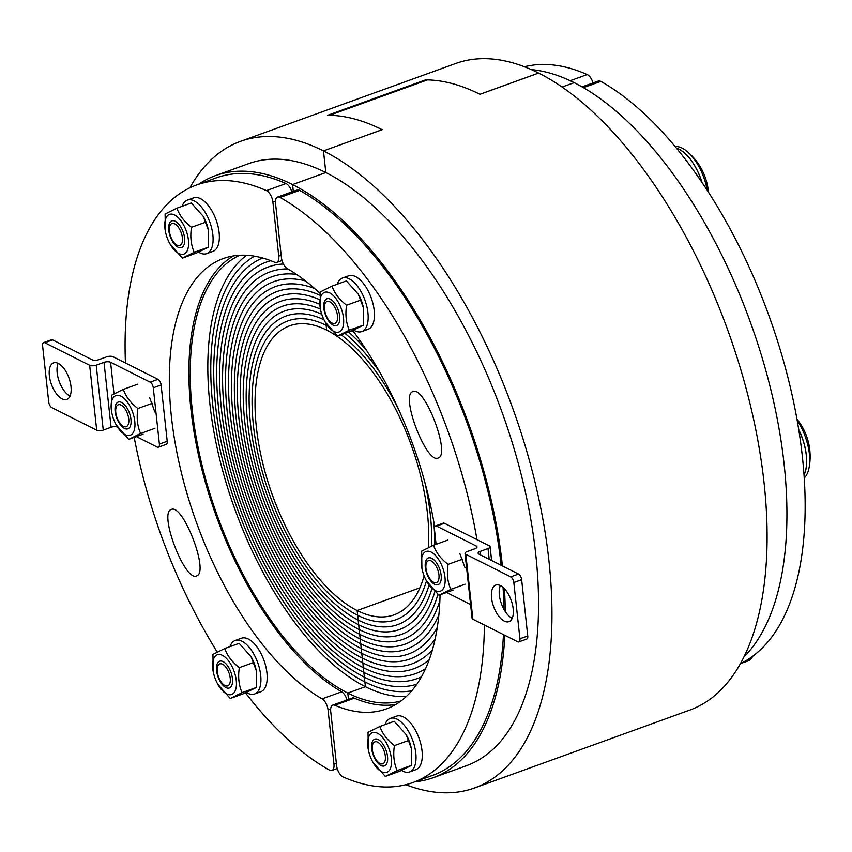 <?xml version="1.0" encoding="UTF-8"?>
<svg xmlns="http://www.w3.org/2000/svg" width="852" height="852" viewBox="0 0 852 852"><rect width="100%" height="100%" fill="white"/><g stroke="black" fill="none" stroke-linecap="round" stroke-linejoin="round"><path stroke-width="1.28" d="M524.417 66.754A317.743 152.593 70.1 0 1 587.209 74.55L570.169 80.716M593.024 82.932A9.489 4.558 -109.9 0 0 587.209 74.55M502.456 565.962A320.118 153.722 -109.9 0 0 292.566 184.575L293.301 191.38L292.566 184.575L325.815 172.541L323.462 150.9L382.133 129.674A343.825 165.118 -109.9 0 0 327.732 115.265L425.531 79.875A343.825 165.118 70.1 0 1 479.921 94.284L538.602 73.059A343.825 165.118 70.1 0 1 538.624 73.07A343.825 165.118 -109.9 0 0 455.692 63.495L240.552 141.336A343.825 165.118 70.1 0 1 323.483 150.91A343.825 165.118 70.1 0 1 535.759 485.235A343.825 165.118 70.1 0 1 474.532 787.972A343.825 165.118 70.1 0 1 405.808 784.703M531.307 69.608A320.118 153.722 70.1 0 1 574.195 82.665L562.086 87.053L574.195 82.665A320.118 153.722 70.1 0 1 762.881 360.215A320.118 153.722 70.1 0 1 743.86 657.03M428.492 547.548A153.658 73.794 -109.9 0 0 326.667 330.097L326.146 325.336A158.877 76.297 70.1 0 1 327.711 326.146A158.877 76.297 -109.9 0 0 326.146 325.336L326.667 330.097A153.658 73.794 -109.9 0 0 289.616 325.826A153.658 73.794 -109.9 0 0 262.256 461.124A153.658 73.794 -109.9 0 0 357.126 610.533L357.648 615.293A158.877 76.297 70.1 0 1 259.551 460.815A158.877 76.297 70.1 0 1 287.838 320.916A158.877 76.297 70.1 0 1 326.146 325.336L325.933 323.398L326.146 325.336A158.877 76.297 -109.9 0 0 287.838 320.916A158.877 76.297 -109.9 0 0 259.551 460.815A158.877 76.297 -109.9 0 0 357.648 615.293L358.159 620.054A164.085 78.799 70.1 0 1 256.846 460.506A164.085 78.799 70.1 0 1 286.07 316.017A164.085 78.799 70.1 0 1 323.984 319.777A164.085 78.799 -109.9 0 0 286.07 316.017A164.085 78.799 -109.9 0 0 256.846 460.506A164.085 78.799 -109.9 0 0 358.159 620.054L358.681 624.814A169.303 81.302 70.1 0 1 254.141 460.187A169.303 81.302 70.1 0 1 284.291 311.108A169.303 81.302 70.1 0 1 321.758 314.228A169.303 81.302 -109.9 0 0 284.291 311.108A169.303 81.302 -109.9 0 0 254.141 460.187A169.303 81.302 -109.9 0 0 358.681 624.814L359.203 629.564A174.522 83.805 70.1 0 1 251.436 459.878A174.522 83.805 70.1 0 1 282.513 306.209A174.522 83.805 70.1 0 1 320.448 309.116A174.522 83.805 -109.9 0 0 282.513 306.209A174.522 83.805 -109.9 0 0 251.436 459.878A174.522 83.805 -109.9 0 0 359.203 629.564L359.714 634.325A179.74 86.318 70.1 0 1 248.731 459.569A179.74 86.318 70.1 0 1 280.745 301.299A179.74 86.318 70.1 0 1 319.724 304.26A179.74 86.318 -109.9 0 0 280.745 301.299A179.74 86.318 -109.9 0 0 248.731 459.569A179.74 86.318 -109.9 0 0 359.714 634.325L360.236 639.085A184.959 88.821 70.1 0 1 246.026 459.249A184.959 88.821 70.1 0 1 278.966 296.389A184.959 88.821 70.1 0 1 319.564 299.648A184.959 88.821 -109.9 0 0 278.966 296.389A184.959 88.821 -109.9 0 0 246.026 459.249A184.959 88.821 -109.9 0 0 360.236 639.085L360.747 643.846A190.177 91.324 70.1 0 1 243.321 458.94A190.177 91.324 70.1 0 1 277.188 291.49A190.177 91.324 70.1 0 1 319.82 295.229A190.177 91.324 -109.9 0 0 277.188 291.49A190.177 91.324 -109.9 0 0 243.321 458.94A190.177 91.324 -109.9 0 0 360.747 643.846L361.269 648.606A195.385 93.826 70.1 0 1 240.626 458.632A195.385 93.826 70.1 0 1 275.42 286.581A195.385 93.826 70.1 0 1 314.612 288.498A195.385 93.826 -109.9 0 0 275.42 286.581A195.385 93.826 -109.9 0 0 240.626 458.632A195.385 93.826 -109.9 0 0 361.269 648.606L361.78 653.367A200.603 96.34 70.1 0 1 237.921 458.323A200.603 96.34 70.1 0 1 273.641 281.682A200.603 96.34 70.1 0 1 305.453 280.904A200.603 96.34 -109.9 0 0 273.641 281.682A200.603 96.34 -109.9 0 0 237.921 458.323A200.603 96.34 -109.9 0 0 361.78 653.367L362.302 658.127A205.822 98.843 70.1 0 1 235.216 458.003A205.822 98.843 70.1 0 1 271.863 276.772A205.822 98.843 70.1 0 1 296.517 274.397A205.822 98.843 -109.9 0 0 271.863 276.772A205.822 98.843 -109.9 0 0 235.216 458.003A205.822 98.843 -109.9 0 0 362.302 658.127L362.814 662.888A211.04 101.345 70.1 0 1 232.511 457.694A211.04 101.345 70.1 0 1 270.095 271.863A211.04 101.345 70.1 0 1 287.784 268.891A211.04 101.345 -109.9 0 0 270.095 271.863A211.04 101.345 -109.9 0 0 232.511 457.694A211.04 101.345 -109.9 0 0 362.814 662.888L363.335 667.648A216.259 103.848 70.1 0 1 229.806 457.386A216.259 103.848 70.1 0 1 268.316 266.964A216.259 103.848 70.1 0 1 283.397 263.982A216.259 103.848 -109.9 0 0 268.316 266.964A216.259 103.848 -109.9 0 0 229.806 457.386A216.259 103.848 -109.9 0 0 363.335 667.648L363.857 672.409A221.477 106.362 70.1 0 1 227.101 457.066A221.477 106.362 70.1 0 1 266.538 262.054A221.477 106.362 70.1 0 1 270.819 260.712A221.477 106.362 -109.9 0 0 266.538 262.054A221.477 106.362 -109.9 0 0 227.101 457.066A221.477 106.362 -109.9 0 0 363.857 672.409L364.368 677.17A226.685 108.864 70.1 0 1 224.96 459.079A226.685 108.864 70.1 0 1 262.586 257.996A226.685 108.864 -109.9 0 0 224.96 459.079A226.685 108.864 -109.9 0 0 364.368 677.17L364.89 681.93A231.904 111.367 70.1 0 1 223.991 465.714A231.904 111.367 70.1 0 1 254.503 256.186A231.904 111.367 -109.9 0 0 223.991 465.714A231.904 111.367 -109.9 0 0 364.89 681.93L365.401 686.691L347.797 693.059L348.489 699.407L347.797 693.059L365.401 686.691A237.122 113.87 70.1 0 1 223.192 472.54A237.122 113.87 70.1 0 1 246.579 255.28M414.849 781.827A320.118 153.722 -109.9 0 0 433.221 777.706L466.459 765.671A320.118 153.722 -109.9 0 0 523.469 483.819A320.118 153.722 -109.9 0 0 325.826 172.551L292.566 184.575A320.118 153.722 -109.9 0 0 215.375 175.672A320.118 153.722 -109.9 0 0 198.623 184.256M401.036 700.919A237.122 113.87 70.1 0 1 347.797 693.059A237.122 113.87 70.1 0 1 202.382 466.608A237.122 113.87 70.1 0 1 239.774 255.259M406.255 696.553A237.122 113.87 70.1 0 1 365.401 686.691L357.126 610.533L419.919 587.805L357.126 610.533A153.658 73.794 -109.9 0 0 394.178 614.803A153.658 73.794 -109.9 0 0 424.104 575.835M196.876 575.814L196.588 575.941C184.799 582.022 158.334 512.329 171.358 509.485C182.935 503.468 209.209 571.745 196.876 575.814M347.02 699.939A9.489 4.558 -109.9 0 0 341.663 691.792L322.099 698.864A9.489 4.558 70.1 0 1 328.073 710.035L333.952 764.18A9.489 4.558 70.1 0 1 331.897 770.442A9.489 4.558 70.1 0 1 329.404 770.08A317.743 152.593 70.1 0 1 245.482 692.9M125.446 362.984A317.743 152.593 70.1 0 1 196.62 184.969A317.743 152.593 70.1 0 1 266.463 190.614A9.489 4.558 70.1 0 1 272.885 202.009L278.764 256.154A9.489 4.558 70.1 0 1 276.708 262.427A9.489 4.558 70.1 0 1 274.674 262.278A239.497 115.009 -109.9 0 0 223.245 258.561A239.497 115.009 -109.9 0 0 179.346 464.01A239.497 115.009 -109.9 0 0 322.099 698.864M217.217 652.046A317.743 152.593 70.1 0 1 134.211 437.374M196.62 184.969L216.184 177.898A317.743 152.593 70.1 0 1 286.016 183.531L266.463 190.614M233.363 255.941A239.497 115.009 -109.9 0 0 201.349 467.258A239.497 115.009 -109.9 0 0 341.663 691.792M291.831 191.913A9.489 4.558 -109.9 0 0 286.016 183.531M583.439 87.671L600.82 81.387A9.489 4.558 -109.9 0 0 598.328 81.015L582.076 86.893M600.82 81.387A317.743 152.593 70.1 0 1 789.836 385.232A317.743 152.593 70.1 0 1 740.388 663.633M433.221 777.706A320.118 153.722 -109.9 0 0 504.821 635.272M505.268 611.512A320.118 153.722 -109.9 0 0 504.416 588.721M364.89 681.93A231.904 111.367 -109.9 0 0 411.761 690.791A231.904 111.367 70.1 0 1 364.89 681.93M364.368 677.17A226.685 108.864 -109.9 0 0 416.809 684.231A226.685 108.864 70.1 0 1 364.368 677.17M363.857 672.409A221.477 106.362 -109.9 0 0 417.256 678.575A221.477 106.362 -109.9 0 0 421.399 676.861A221.477 106.362 70.1 0 1 417.256 678.575A221.477 106.362 70.1 0 1 363.857 672.409M363.335 667.648A216.259 103.848 -109.9 0 0 415.478 673.666A216.259 103.848 -109.9 0 0 425.531 668.703A216.259 103.848 70.1 0 1 415.478 673.666A216.259 103.848 70.1 0 1 363.335 667.648M362.814 662.888A211.04 101.345 -109.9 0 0 413.699 668.767A211.04 101.345 -109.9 0 0 429.206 659.725A211.04 101.345 70.1 0 1 413.699 668.767A211.04 101.345 70.1 0 1 362.814 662.888M362.302 658.127A205.822 98.843 -109.9 0 0 411.931 663.857A205.822 98.843 -109.9 0 0 432.39 649.906A205.822 98.843 70.1 0 1 411.931 663.857A205.822 98.843 70.1 0 1 362.302 658.127M361.78 653.367A200.603 96.34 -109.9 0 0 410.153 658.947A200.603 96.34 -109.9 0 0 435.095 639.192A200.603 96.34 70.1 0 1 410.153 658.947A200.603 96.34 70.1 0 1 361.78 653.367M361.269 648.606A195.385 93.826 -109.9 0 0 408.374 654.048A195.385 93.826 -109.9 0 0 437.278 627.498A195.385 93.826 70.1 0 1 408.374 654.048A195.385 93.826 70.1 0 1 361.269 648.606M360.747 643.846A190.177 91.324 -109.9 0 0 406.606 649.139A190.177 91.324 -109.9 0 0 438.897 614.718A190.177 91.324 70.1 0 1 406.606 649.139A190.177 91.324 70.1 0 1 360.747 643.846M360.236 639.085A184.959 88.821 -109.9 0 0 404.828 644.24A184.959 88.821 -109.9 0 0 439.877 600.66A184.959 88.821 70.1 0 1 404.828 644.24A184.959 88.821 70.1 0 1 360.236 639.085M359.714 634.325A179.74 86.318 -109.9 0 0 403.049 639.33A179.74 86.318 -109.9 0 0 437.885 594.376A179.74 86.318 70.1 0 1 403.049 639.33A179.74 86.318 70.1 0 1 359.714 634.325M359.203 629.564A174.522 83.805 -109.9 0 0 401.281 634.421A174.522 83.805 -109.9 0 0 434.829 591.703A174.522 83.805 70.1 0 1 401.281 634.421A174.522 83.805 70.1 0 1 359.203 629.564M354.762 333.249A174.522 83.805 -109.9 0 0 352.11 330.746A174.522 83.805 70.1 0 1 354.762 333.249M358.681 624.814A169.303 81.302 -109.9 0 0 399.503 629.521A169.303 81.302 -109.9 0 0 431.879 588.679A169.303 81.302 70.1 0 1 399.503 629.521A169.303 81.302 70.1 0 1 358.681 624.814M366.477 350.268A169.303 81.302 -109.9 0 0 348.617 332.046A169.303 81.302 70.1 0 1 366.477 350.268M358.159 620.054A164.085 78.799 -109.9 0 0 397.724 624.612A164.085 78.799 -109.9 0 0 429.067 585.143A164.085 78.799 70.1 0 1 397.724 624.612A164.085 78.799 70.1 0 1 358.159 620.054M434.648 544.843A164.085 78.799 -109.9 0 0 433.732 521.211A164.085 78.799 70.1 0 1 434.648 544.843M379.896 372.43A164.085 78.799 -109.9 0 0 344.943 333.366A164.085 78.799 70.1 0 1 379.896 372.43M357.648 615.293A158.877 76.297 -109.9 0 0 395.956 619.713A158.877 76.297 -109.9 0 0 426.479 580.894A158.877 76.297 70.1 0 1 395.956 619.713A158.877 76.297 70.1 0 1 357.648 615.293M431.613 546.111A158.877 76.297 -109.9 0 0 424.733 481.881A158.877 76.297 70.1 0 1 431.613 546.111M398.15 408.417A158.877 76.297 -109.9 0 0 341.088 334.761A158.877 76.297 70.1 0 1 398.15 408.417M412.592 391.707L412.89 391.579C424.669 385.498 451.134 455.202 438.12 458.035C426.532 464.052 400.259 395.786 412.592 391.707M320.011 293.407A239.497 115.009 -109.9 0 0 287.369 268.657A9.489 4.558 70.1 0 1 281.405 257.485L275.526 203.34A9.489 4.558 70.1 0 1 277.571 197.078A9.489 4.558 70.1 0 1 280.063 197.451A317.743 152.593 70.1 0 1 476.971 539.625M484.383 625.006A317.743 152.593 70.1 0 1 412.847 782.551A317.743 152.593 70.1 0 1 343.015 776.907A9.489 4.558 70.1 0 1 336.593 765.511L330.714 711.367A9.489 4.558 70.1 0 1 332.759 705.094A9.489 4.558 70.1 0 1 334.804 705.243A239.497 115.009 -109.9 0 0 386.222 708.971A239.497 115.009 -109.9 0 0 440.069 594.813M434.701 526.717A239.497 115.009 -109.9 0 0 352.707 330.48M280.063 197.451L299.627 190.369A9.489 4.558 -109.9 0 0 297.135 189.996L277.571 197.078M299.627 190.369A317.743 152.593 70.1 0 1 501.136 565.291M503.053 587.411A317.743 152.593 70.1 0 1 503.915 609.255M503.457 634.591A317.743 152.593 70.1 0 1 432.411 775.469L412.847 782.551M334.804 705.243L354.357 698.171A9.489 4.558 -109.9 0 0 352.323 698.022L332.759 705.094M354.357 698.171A239.497 115.009 -109.9 0 0 395.669 704.508M246.398 692.484A28.457 13.664 -109.9 0 0 254.535 693.997L260.787 691.728A28.457 13.664 -109.9 0 0 263.96 660.321A28.457 13.664 -109.9 0 0 241.425 638.223L235.173 640.48A28.457 13.664 -109.9 0 0 229.944 646.668M254.535 693.997A28.457 13.664 -109.9 0 0 257.698 662.59A28.457 13.664 -109.9 0 0 235.173 640.48M227.25 665.348A14.228 6.827 -109.9 0 0 216.525 666.956A14.228 6.827 -109.9 0 0 225.311 687.234A14.228 6.827 -109.9 0 0 232.138 676.648A14.228 6.827 -109.9 0 0 229.06 668.149A14.228 6.827 -109.9 0 0 227.25 665.348M213.288 659.863A21.108 10.139 -109.9 0 0 213.192 671.568A21.108 10.139 -109.9 0 0 217.75 684.167A21.108 10.139 -109.9 0 0 234.886 691.451A21.108 10.139 -109.9 0 0 229.507 662.174A21.108 10.139 -109.9 0 0 213.288 659.863M251.074 656.711L251.606 657.669A21.108 10.139 70.1 0 1 256.164 670.268L251.074 656.711L239.146 643.335L224.79 648.532C227.282 655.763 232.138 662.132 239.337 667.659C237.889 676.839 238.794 685.168 242.053 692.644L230.21 698.502L217.75 684.167M213.192 671.568L212.947 654.389L224.79 648.532M230.21 698.502L244.577 693.304L256.42 687.447L256.335 671.174M239.337 667.659L253.704 662.462M242.053 692.644L256.42 687.447M221.488 682.463A11.662 5.602 70.1 0 1 219.166 664.219A11.662 5.602 70.1 0 1 228.996 672.973A11.662 5.602 70.1 0 1 227.047 685.998A11.662 5.602 70.1 0 1 221.488 682.463M130.963 419.429A14.228 6.827 -109.9 0 0 130.675 417.491A14.228 6.827 -109.9 0 0 127.598 409.003A14.228 6.827 -109.9 0 0 115.467 405.552A14.228 6.827 -109.9 0 0 122.379 426.98A14.228 6.827 -109.9 0 0 130.963 419.429M120.952 396.191A21.108 10.139 -109.9 0 0 111.729 412.421A21.108 10.139 -109.9 0 0 116.287 425.02A21.108 10.139 -109.9 0 0 134.701 428.215A21.108 10.139 -109.9 0 0 120.952 396.191M111.729 412.421L111.474 395.243L123.316 389.385C125.819 396.606 130.665 402.985 137.875 408.513C136.426 417.693 137.332 426.021 140.591 433.498L128.748 439.355L116.287 425.02M154.872 412.027L149.611 397.565M123.316 389.385L137.683 384.188M137.875 408.513L152.242 403.315M140.591 433.498L154.947 428.3M128.748 439.355L143.104 434.158M115.766 412.474A11.662 5.602 70.1 0 1 117.693 405.073A11.662 5.602 70.1 0 1 127.523 413.827A11.662 5.602 70.1 0 1 125.574 426.841A11.662 5.602 70.1 0 1 115.766 412.474M198.559 252.117A28.457 13.664 -109.9 0 0 206.695 253.63L212.957 251.372A28.457 13.664 -109.9 0 0 216.12 219.965A28.457 13.664 -109.9 0 0 193.585 197.856L187.333 200.113A28.457 13.664 -109.9 0 0 186.652 200.412A28.457 13.664 -109.9 0 0 182.104 206.301M206.695 253.63A28.457 13.664 -109.9 0 0 209.858 222.223A28.457 13.664 -109.9 0 0 187.333 200.113M181.849 247.463A14.228 6.827 -109.9 0 0 184.298 236.281A14.228 6.827 -109.9 0 0 181.231 227.782A14.228 6.827 -109.9 0 0 170.475 221.754A14.228 6.827 -109.9 0 0 171.007 238.453A14.228 6.827 -109.9 0 0 181.849 247.463M185.8 229.72A21.108 10.139 -109.9 0 0 170.837 214.108A21.108 10.139 -109.9 0 0 165.352 231.201A21.108 10.139 -109.9 0 0 169.91 243.81A21.108 10.139 -109.9 0 0 185.512 253.087A21.108 10.139 -109.9 0 0 185.8 229.72M203.234 216.355L203.766 217.303A21.108 10.139 70.1 0 1 206.141 222.361A21.108 10.139 70.1 0 1 208.325 229.902L203.234 216.355L191.306 202.968L176.95 208.165C179.442 215.396 184.298 221.776 191.498 227.292C190.049 236.473 190.954 244.801 194.213 252.277L182.371 258.135L169.91 243.81M165.352 231.201L165.107 214.033L176.95 208.165M182.371 258.135L196.737 252.938L208.58 247.08L208.495 230.807M191.498 227.292L205.864 222.095M194.213 252.277L208.58 247.08M171.646 223.671A11.662 5.602 70.1 0 1 181.284 232.969A11.662 5.602 70.1 0 1 179.208 245.632A11.662 5.602 70.1 0 1 170.624 236.419A11.662 5.602 70.1 0 1 171.327 223.852A11.662 5.602 70.1 0 1 171.646 223.671M676.584 148.323A39.128 18.787 70.1 0 1 701.92 182.317M353.655 330.054A28.457 13.664 -109.9 0 0 361.791 331.566L368.043 329.309A28.457 13.664 -109.9 0 0 374.273 311.204A28.457 13.664 -109.9 0 0 363.847 284.035A28.457 13.664 -109.9 0 0 348.681 275.792L342.419 278.05A28.457 13.664 -109.9 0 0 337.2 284.238M361.791 331.566A28.457 13.664 -109.9 0 0 368.011 313.472A28.457 13.664 -109.9 0 0 357.584 286.304A28.457 13.664 -109.9 0 0 342.419 278.05M329.032 321.428A14.228 6.827 -109.9 0 0 337.381 325.144A14.228 6.827 -109.9 0 0 339.394 314.218A14.228 6.827 -109.9 0 0 336.316 305.719A14.228 6.827 -109.9 0 0 324.612 301.139A14.228 6.827 -109.9 0 0 329.032 321.428M342.983 326.912A21.108 10.139 -109.9 0 0 331.918 294.366A21.108 10.139 -109.9 0 0 320.448 309.138A21.108 10.139 -109.9 0 0 325.006 321.737A21.108 10.139 -109.9 0 0 342.983 326.912M358.33 294.281L358.862 295.239A21.108 10.139 70.1 0 1 363.421 307.838L358.33 294.281L346.402 280.904L332.035 286.102C334.538 293.333 339.394 299.702 346.594 305.229C345.145 314.409 346.05 322.738 349.309 330.214L337.467 336.071L325.006 321.737M320.448 309.138L320.203 291.97L332.035 286.102M337.467 336.071L351.833 330.874L363.676 325.017L363.591 308.743M349.309 330.214L363.676 325.017M346.594 305.229L360.96 300.032M333.228 304.867A11.662 5.602 70.1 0 1 337.552 316.625A11.662 5.602 70.1 0 1 334.303 323.568A11.662 5.602 70.1 0 1 325.72 314.356A11.662 5.602 70.1 0 1 326.422 301.789A11.662 5.602 70.1 0 1 333.228 304.867M707.277 190.39A39.245 18.85 -109.9 0 0 693.645 158.44A39.245 18.85 -109.9 0 0 686.84 151.23A39.245 18.85 -109.9 0 0 675.125 146.544M702.027 182.477A39.245 18.85 -109.9 0 0 690.589 159.548A39.245 18.85 -109.9 0 0 676.477 148.173M798.761 429.802A39.128 18.787 70.1 0 1 804.011 474.894M425.308 567.347A14.228 6.827 -109.9 0 0 435.223 584.557A14.228 6.827 -109.9 0 0 440.857 573.364A14.228 6.827 -109.9 0 0 437.79 564.876A14.228 6.827 -109.9 0 0 428.875 557.815A14.228 6.827 -109.9 0 0 425.308 567.347M435.319 590.574A21.108 10.139 -109.9 0 0 444.861 576.282A21.108 10.139 -109.9 0 0 430.004 551.585A21.108 10.139 -109.9 0 0 421.91 568.295A21.108 10.139 -109.9 0 0 426.479 580.894A21.108 10.139 -109.9 0 0 435.319 590.574M421.91 568.295L421.665 551.116L433.508 545.259C436 552.479 440.857 558.859 448.067 564.375C446.618 573.556 447.524 581.884 450.783 589.371L438.94 595.228L426.479 580.894M465.064 567.901L459.803 553.438M438.94 595.228L453.296 590.031M450.783 589.371L465.139 584.174M448.067 564.375L462.423 559.189M433.508 545.259L447.864 540.062M438.94 574.866A11.662 5.602 70.1 0 1 435.766 582.715A11.662 5.602 70.1 0 1 427.182 573.513A11.662 5.602 70.1 0 1 427.885 560.946A11.662 5.602 70.1 0 1 434.488 563.758A11.662 5.602 70.1 0 1 438.94 574.866M804.224 477.951A39.245 18.85 -109.9 0 0 809.081 467.78A39.245 18.85 -109.9 0 0 809.4 454.095A39.245 18.85 -109.9 0 0 797.195 420.515M804.022 475.075A39.245 18.85 -109.9 0 0 806.343 455.192A39.245 18.85 -109.9 0 0 798.729 429.61M748.45 659.139A39.128 18.787 70.1 0 1 744.179 662.228L740.729 663.474M401.494 770.421A28.457 13.664 -109.9 0 0 409.631 771.933L415.882 769.665A28.457 13.664 -109.9 0 0 416.564 769.377A28.457 13.664 -109.9 0 0 418.79 737.544A28.457 13.664 -109.9 0 0 396.521 716.159L390.259 718.417A28.457 13.664 -109.9 0 0 385.04 724.605M409.631 771.933A28.457 13.664 -109.9 0 0 410.313 771.646A28.457 13.664 -109.9 0 0 412.528 739.802A28.457 13.664 -109.9 0 0 390.259 718.417M374.422 739.302A14.228 6.827 -109.9 0 0 372.846 753.892A14.228 6.827 -109.9 0 0 383.091 766.108A14.228 6.827 -109.9 0 0 387.234 754.574A14.228 6.827 -109.9 0 0 384.156 746.086A14.228 6.827 -109.9 0 0 374.422 739.302M370.482 757.055A21.108 10.139 -109.9 0 0 372.846 762.103A21.108 10.139 -109.9 0 0 391.025 766.523A21.108 10.139 -109.9 0 0 379.428 734.477A21.108 10.139 -109.9 0 0 368.288 749.504A21.108 10.139 -109.9 0 0 370.482 757.055M406.17 734.648L406.702 735.606A21.108 10.139 70.1 0 1 411.26 748.205L406.17 734.648L394.242 721.271L379.875 726.468C382.378 733.7 387.234 740.068 394.433 745.596C392.985 754.776 393.89 763.104 397.149 770.581L385.306 776.438L372.846 762.103M368.288 749.504L368.032 732.326L379.875 726.468M385.306 776.438L399.673 771.241L411.516 765.384L411.431 749.11M397.149 770.581L411.516 765.384M394.433 745.596L408.8 740.399M383.07 763.669A11.662 5.602 70.1 0 1 382.133 763.935A11.662 5.602 70.1 0 1 373.559 754.723A11.662 5.602 70.1 0 1 374.262 742.156A11.662 5.602 70.1 0 1 383.73 749.973A11.662 5.602 70.1 0 1 383.07 763.669M742.806 662.718A39.245 18.85 -109.9 0 0 744.222 662.334L747.279 661.227A39.245 18.85 -109.9 0 0 748.216 660.832A39.245 18.85 -109.9 0 0 753.051 655.965M744.222 662.334A39.245 18.85 -109.9 0 0 745.159 661.94A39.245 18.85 -109.9 0 0 748.738 658.958M58.16 363.367A19.447 9.34 -109.9 0 0 59.214 381.504A19.447 9.34 -109.9 0 0 70.013 396.105M71.004 386.595A19.447 9.34 70.1 0 1 66.786 399.439A19.447 9.34 70.1 0 1 51.397 384.327A19.447 9.34 70.1 0 1 53.559 362.867A19.447 9.34 70.1 0 1 71.004 386.595M96.201 365.188L104.019 362.356L111.079 427.267L103.252 430.1L96.201 365.188A4.739 1.885 173.8 0 1 89.652 365.274L96.702 430.196L51.823 407.639A4.739 2.279 70.1 0 1 48.713 401.984L42.6 345.731A4.739 2.279 70.1 0 1 43.622 342.6A4.739 2.279 70.1 0 1 44.773 342.728L52.59 339.895L92.186 359.8A4.739 1.885 -6.2 0 0 98.747 359.704L106.564 356.871A4.739 1.885 173.8 0 1 113.114 356.786L157.993 379.342L150.176 382.165A4.739 2.279 70.1 0 1 153.285 387.82L161.103 384.987A4.739 2.279 -109.9 0 0 157.993 379.342M158.365 447.215L166.193 444.382A4.739 2.279 -109.9 0 0 167.216 441.251L159.399 444.084A4.739 2.279 70.1 0 1 158.365 447.215A4.739 2.279 70.1 0 1 157.226 447.087L136.363 436.597M111.079 427.267A4.739 1.885 173.8 0 1 117.469 427.108M96.702 430.196A4.739 1.885 -6.2 0 0 103.252 430.1M44.773 342.728L89.652 365.274M113.998 393.784L110.579 362.27A4.739 1.885 -6.2 0 0 104.019 362.356M110.579 362.27L150.176 382.165M52.59 339.895A4.739 2.279 -109.9 0 0 51.45 339.767L43.622 342.6M159.399 444.084L153.285 387.82M167.216 441.251L161.103 384.987M500.348 585.569A19.447 9.34 -109.9 0 0 499.357 595.079A19.447 9.34 -109.9 0 0 512.19 618.307M491.54 597.912A19.447 9.34 70.1 0 1 495.747 585.068A19.447 9.34 70.1 0 1 511.136 600.181A19.447 9.34 70.1 0 1 508.974 621.64A19.447 9.34 70.1 0 1 491.54 597.912M436.086 544.322L434.435 529.103A4.739 2.279 70.1 0 1 435.457 525.972A4.739 2.279 70.1 0 1 436.607 526.099L444.424 523.266L489.304 545.823A4.739 1.885 173.8 0 1 490.102 546.728A4.739 1.885 173.8 0 1 488.036 548.56L489.197 559.295M480.603 554.971L480.208 551.393L488.036 548.56M436.607 526.099L476.204 546.004L476.417 547.953M465.032 553.417L472.083 618.328A4.739 1.885 -6.2 0 0 472.881 619.234L465.831 554.311A4.739 1.885 173.8 0 1 465.032 553.417A4.739 1.885 173.8 0 1 467.109 551.574L474.926 548.741A4.739 1.885 -6.2 0 0 477.003 546.899A4.739 1.885 -6.2 0 0 476.204 546.004M465.831 554.311L510.71 576.868A4.739 2.279 70.1 0 1 513.82 582.523L521.648 579.69A4.739 2.279 -109.9 0 0 518.538 574.035L478.941 554.141A4.739 1.885 -6.2 0 1 478.132 553.236A4.739 1.885 -6.2 0 1 480.208 551.393M521.648 579.69L527.761 635.943L519.933 638.776A4.739 2.279 70.1 0 1 518.911 641.907A4.739 2.279 70.1 0 1 517.76 641.78L472.881 619.234M519.933 638.776L513.82 582.523M470.592 604.547L446.554 592.47M518.911 641.907L526.728 639.085A4.739 2.279 -109.9 0 0 527.761 635.943M444.424 523.266A4.739 2.279 -109.9 0 0 443.285 523.139L435.457 525.972M474.532 787.972L689.673 710.121A343.825 165.118 -109.9 0 0 750.9 407.384A343.825 165.118 -109.9 0 0 538.624 73.07L479.964 94.306A343.825 165.118 70.1 0 0 427.406 79.907L329.607 115.286A343.825 165.118 -109.9 0 1 382.154 129.685L323.483 150.91A343.825 165.118 -109.9 0 0 323.462 150.9M382.154 129.685L323.483 150.91L325.826 172.551A320.118 153.722 70.1 0 1 325.826 172.551A320.118 153.722 -109.9 0 0 248.624 163.637L215.375 175.672M189.836 187.823A343.825 165.118 70.1 0 1 240.552 141.336M328.073 710.035L330.651 709.098M336.359 763.317L333.952 764.18M281.16 255.291L278.764 256.154M272.885 202.009L275.462 201.083M518.538 574.035L510.71 576.868M538.624 73.07L479.942 94.295M331.897 770.442L337.2 768.525M276.708 262.427L282.012 260.51M284.121 637.903L282.811 638.372M304.611 660.747L303.12 661.29M190.23 376.009L188.91 376.488M191.828 405.69L190.614 406.127M391.174 275.547L389.928 275.995M407.81 299.787L406.628 300.213M708.449 192.201A59.757 59.757 0 0 0 686.84 151.23M497.792 532.83L496.652 533.245M501.966 561.585L500.774 562.011M809.081 467.791A59.757 59.757 0 0 0 796.939 419.099M490.102 546.728L491.604 560.499"/></g></svg>
